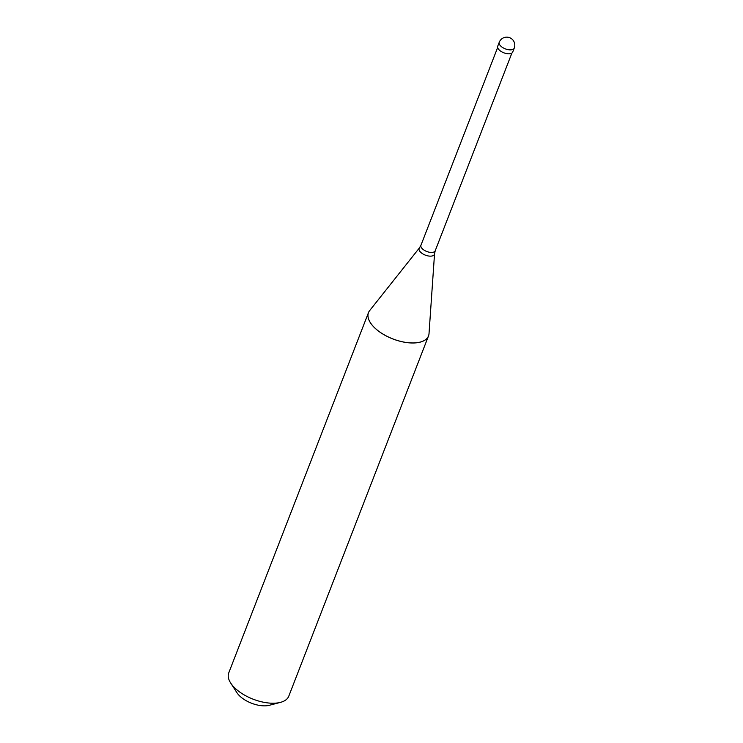 <?xml version="1.0" encoding="UTF-8"?>
<svg xmlns="http://www.w3.org/2000/svg" width="743" height="743" viewBox="0 0 743 743"><rect width="100%" height="100%" fill="white"/><g stroke="black" fill="none" stroke-linecap="round" stroke-linejoin="round"><path stroke-width="1.11" d="M514.249 48.109L512.726 52.038A8.052 3.929 -158.8 0 1 509.001 53.802A8.052 3.929 21.2 0 1 500.782 51.23A8.052 3.929 21.2 0 1 497.717 46.215L499.24 42.286A8.052 3.929 21.2 0 0 502.305 47.301A8.052 3.929 21.2 0 0 510.525 49.874A8.052 3.929 -158.8 0 0 514.249 48.109A8.052 8.052 0 0 0 506.559 37.15A8.052 8.052 0 0 0 499.24 42.286M429.017 333.607A32.2 15.705 -158.8 0 1 428.516 335.91A32.2 15.705 -158.8 0 1 413.619 342.987L413.619 342.987A32.2 15.705 21.2 0 1 380.75 332.697A32.2 15.705 21.2 0 1 368.482 312.645L368.491 312.608A32.2 15.705 21.2 0 0 380.76 332.66A32.2 15.705 21.2 0 0 413.637 342.95A32.2 15.705 -158.8 0 0 428.525 335.892L288.786 696.172A32.2 15.705 -158.8 0 1 280.483 702.367A32.2 15.705 -158.8 0 1 273.898 703.222A32.2 15.705 21.2 0 1 230.702 683.058A32.2 15.705 21.2 0 1 228.751 672.879L368.491 312.608A32.2 15.705 21.2 0 1 369.67 310.583L419.433 247.902A8.192 3.994 21.2 0 0 421.792 253.205A8.192 3.994 21.2 0 0 430.615 256.149A8.192 3.994 -158.8 0 0 434.544 253.762L429.017 333.607M429.055 333.096A32.2 15.705 -158.8 0 1 428.525 335.892L428.507 335.929M280.483 702.367L269.328 705.293A20.925 10.207 -158.8 0 1 265.047 705.85A20.925 10.207 21.2 0 1 236.971 692.745L230.702 683.058M369.977 310.184A32.2 15.705 21.2 0 0 368.491 312.608M511.908 53.032L435.212 250.762A7.644 3.734 -158.8 0 1 431.674 252.444A7.644 3.734 21.2 0 1 423.872 250.001A7.644 3.734 21.2 0 1 420.956 245.236L419.433 247.902M435.212 250.762L434.544 253.762M497.652 47.506L420.956 245.236"/></g></svg>
